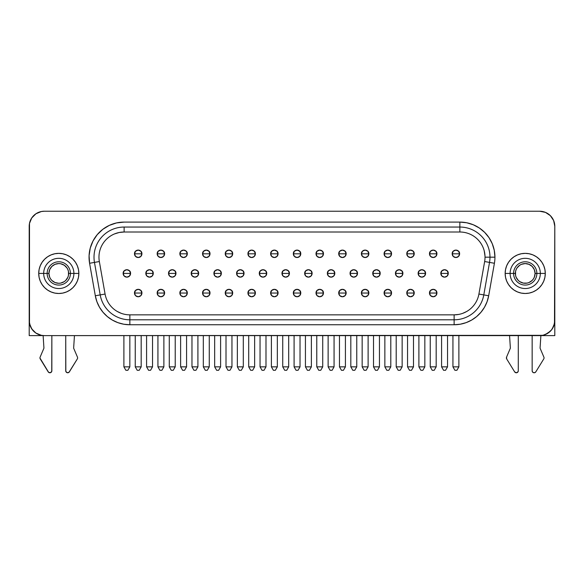 <?xml version="1.0" encoding="UTF-8"?>
<svg xmlns="http://www.w3.org/2000/svg" width="584" height="584" viewBox="0 0 584 584"><rect width="100%" height="100%" fill="white"/><g stroke="black" fill="none" stroke-linecap="round" stroke-linejoin="round"><path stroke-width="0.88" d="M42.099 262.289A20.068 20.068 0 0 0 38.726 273.429L47.143 273.429A11.643 11.643 0 0 0 58.787 285.072A11.643 11.643 0 0 0 70.43 273.429L68.649 273.429A9.862 9.862 0 0 1 58.787 283.284A9.862 9.862 0 0 1 48.932 273.429L47.143 273.429A11.643 11.643 0 0 1 58.787 261.785A11.643 11.643 0 0 1 70.43 273.429A11.643 11.643 0 0 0 58.787 261.785A11.643 11.643 0 0 0 47.143 273.429L43.676 273.429A15.111 15.111 0 0 1 58.787 258.318A15.111 15.111 0 0 1 73.898 273.429L70.43 273.429L73.898 273.429A15.111 15.111 0 0 1 58.787 288.54A15.111 15.111 0 0 1 43.676 273.429L38.726 273.429A20.068 20.068 0 0 1 58.787 253.361A20.068 20.068 0 0 1 78.855 273.429L73.898 273.429L78.855 273.429L78.468 277.342L77.329 281.108L75.475 284.576L72.978 287.613L69.934 290.109L66.466 291.964L62.707 293.11L58.787 293.489L54.874 293.11L51.107 291.964L47.64 290.109L44.603 287.613L42.106 284.576L40.252 281.108L39.106 277.342L38.726 273.429L39.106 269.509L40.252 265.749L42.106 262.274L44.603 259.238L47.64 256.741A20.068 20.068 0 0 0 42.114 262.267M506.678 265.749A20.068 20.068 0 0 0 505.153 273.429A20.068 20.068 0 0 1 525.22 253.361A20.068 20.068 0 0 1 545.288 273.429L536.864 273.429A11.643 11.643 0 0 0 525.22 261.785A11.643 11.643 0 0 0 513.577 273.429L515.358 273.429A9.862 9.862 0 0 1 525.22 263.567A9.862 9.862 0 0 1 535.083 273.429L536.864 273.429A11.643 11.643 0 0 1 525.22 285.072A11.643 11.643 0 0 1 513.577 273.429A11.643 11.643 0 0 0 525.22 285.072A11.643 11.643 0 0 0 536.864 273.429L540.331 273.429A15.111 15.111 0 0 1 525.22 288.54A15.111 15.111 0 0 1 510.109 273.429L513.577 273.429L510.109 273.429A15.111 15.111 0 0 1 525.22 258.318A15.111 15.111 0 0 1 540.331 273.429L545.288 273.429A20.068 20.068 0 0 1 525.22 293.489A20.068 20.068 0 0 1 505.153 273.429L510.109 273.429L505.153 273.429A20.068 20.068 0 0 0 506.678 281.108L505.54 277.342L505.153 273.429L505.54 269.509L506.678 265.749L508.533 262.274L511.029 259.238L514.073 256.741L517.541 254.887L521.308 253.748L525.22 253.361L529.133 253.748L532.9 254.887L536.367 256.741L539.412 259.238L541.908 262.274L543.762 265.749L544.901 269.509L545.288 273.429L544.901 277.342L543.762 281.108L541.908 284.576L539.412 287.613L536.367 290.109L532.9 291.964L529.133 293.11L525.22 293.489L521.308 293.11L517.541 291.964L514.073 290.109L511.029 287.613A20.068 20.068 0 0 0 543.748 281.123M78.855 273.4A20.068 20.068 0 0 0 47.654 256.734M543.77 281.087A20.068 20.068 0 0 0 545.288 273.443M43.924 347.933A0.993 0.993 0 0 1 43.844 348.385A0.993 0.993 0 0 0 43.924 347.933L43.121 335.574L43.924 347.933M77.614 357.904A1.978 1.978 0 0 1 77.322 358.941L69.394 371.826A1.978 1.978 0 0 1 65.729 370.782L65.729 335.618L65.831 371.417L67.167 372.694L68.978 372.307L77.322 358.941A1.978 1.978 0 0 0 77.46 357.123A1.978 1.978 0 0 1 77.614 357.904M544.047 357.904A1.978 1.978 0 0 1 543.755 358.941L535.827 371.826L543.755 358.941A1.978 1.978 0 0 0 543.886 357.123L540.163 348.385A0.993 0.993 0 0 1 540.083 347.933L540.886 335.566L540.083 347.933A0.993 0.993 0 0 0 540.163 348.385L543.886 357.123A1.978 1.978 0 0 1 544.047 357.904M506.554 357.123L510.277 348.385A0.993 0.993 0 0 0 510.358 347.933L509.562 335.618L510.358 347.933A0.993 0.993 0 0 1 510.277 348.385L506.554 357.123L506.686 358.941L514.614 371.826L516.205 372.767L517.884 371.979L518.285 370.782L518.285 335.618L518.285 370.782A1.978 1.978 0 0 1 514.614 371.826L506.686 358.941A1.978 1.978 0 0 1 506.554 357.123L506.401 358.05M138.204 293.044L141.919 293.044C142.146 288.255 134.254 288.255 134.488 293.044L138.204 293.044L134.488 293.044A3.716 3.716 0 0 1 138.204 289.328A3.716 3.716 0 0 1 141.919 293.044L140.832 295.672L138.204 296.76L135.576 295.672L134.488 293.044L135.576 290.416L138.204 289.328L140.832 290.416L141.919 293.044A3.716 3.716 0 0 1 138.204 296.76A3.716 3.716 0 0 1 134.488 293.044A3.716 3.716 0 0 0 138.204 296.76A3.716 3.716 0 0 0 141.919 293.044L138.204 293.044M160.892 293.044L164.608 293.044C164.841 288.255 156.95 288.255 157.176 293.044L160.892 293.044L157.176 293.044A3.716 3.716 0 0 1 160.892 289.328A3.716 3.716 0 0 1 164.608 293.044L163.52 295.672L160.892 296.76L158.264 295.672L157.176 293.044L158.264 290.416L160.892 289.328L163.52 290.416L164.608 293.044A3.716 3.716 0 0 1 160.892 296.76A3.716 3.716 0 0 1 157.176 293.044A3.716 3.716 0 0 0 160.892 296.76A3.716 3.716 0 0 0 164.608 293.044L160.892 293.044M183.588 293.044L187.303 293.044C187.53 288.255 179.638 288.255 179.872 293.044L183.588 293.044L179.872 293.044A3.716 3.716 0 0 1 183.588 289.328A3.716 3.716 0 0 1 187.303 293.044L186.216 295.672L183.588 296.76L180.96 295.672L179.872 293.044L180.96 290.416L183.588 289.328L186.216 290.416L187.303 293.044A3.716 3.716 0 0 1 183.588 296.76A3.716 3.716 0 0 1 179.872 293.044A3.716 3.716 0 0 0 183.588 296.76A3.716 3.716 0 0 0 187.303 293.044L183.588 293.044M206.276 293.044L209.999 293.044C210.225 288.255 202.334 288.255 202.56 293.044L206.276 293.044L202.56 293.044A3.716 3.716 0 0 1 206.276 289.328A3.716 3.716 0 0 1 209.999 293.044L208.904 295.672L206.276 296.76L203.655 295.672L202.56 293.044L203.655 290.416L206.276 289.328L208.904 290.416L209.999 293.044A3.716 3.716 0 0 1 206.276 296.76A3.716 3.716 0 0 1 202.56 293.044A3.716 3.716 0 0 0 206.276 296.76A3.716 3.716 0 0 0 209.999 293.044L206.276 293.044M228.972 293.044L232.688 293.044C232.921 288.255 225.023 288.255 225.256 293.044L228.972 293.044L225.256 293.044A3.716 3.716 0 0 1 228.972 289.328A3.716 3.716 0 0 1 232.688 293.044L231.6 295.672L228.972 296.76L226.344 295.672L225.256 293.044L226.344 290.416L228.972 289.328L231.6 290.416L232.688 293.044A3.716 3.716 0 0 1 228.972 296.76A3.716 3.716 0 0 1 225.256 293.044A3.716 3.716 0 0 0 228.972 296.76A3.716 3.716 0 0 0 232.688 293.044L228.972 293.044M251.667 293.044L255.383 293.044C255.609 288.255 247.718 288.255 247.944 293.044L251.667 293.044L247.944 293.044A3.716 3.716 0 0 1 251.667 289.328A3.716 3.716 0 0 1 255.383 293.044L254.288 295.672L251.667 296.76L249.039 295.672L247.944 293.044L249.039 290.416L251.667 289.328L254.288 290.416L255.383 293.044A3.716 3.716 0 0 1 251.667 296.76A3.716 3.716 0 0 1 247.944 293.044A3.716 3.716 0 0 0 251.667 296.76A3.716 3.716 0 0 0 255.383 293.044L251.667 293.044M274.356 293.044L278.072 293.044C278.305 288.255 270.414 288.255 270.64 293.044L274.356 293.044L270.64 293.044A3.716 3.716 0 0 1 274.356 289.328A3.716 3.716 0 0 1 278.072 293.044L276.984 295.672L274.356 296.76L271.728 295.672L270.64 293.044L271.728 290.416L274.356 289.328L276.984 290.416L278.072 293.044A3.716 3.716 0 0 1 274.356 296.76A3.716 3.716 0 0 1 270.64 293.044A3.716 3.716 0 0 0 274.356 296.76A3.716 3.716 0 0 0 278.072 293.044L274.356 293.044M433.204 293.044L436.92 293.044C437.146 288.255 429.255 288.255 429.488 293.044L433.204 293.044L429.488 293.044A3.716 3.716 0 0 1 433.204 289.328A3.716 3.716 0 0 1 436.92 293.044L435.832 295.672L433.204 296.76L430.576 295.672L429.488 293.044L430.576 290.416L433.204 289.328L435.832 290.416L436.92 293.044A3.716 3.716 0 0 1 433.204 296.76A3.716 3.716 0 0 1 429.488 293.044A3.716 3.716 0 0 0 433.204 296.76A3.716 3.716 0 0 0 436.92 293.044L433.204 293.044M410.508 293.044L414.224 293.044C414.457 288.255 406.566 288.255 406.793 293.044L410.508 293.044L406.793 293.044A3.716 3.716 0 0 1 410.508 289.328A3.716 3.716 0 0 1 414.224 293.044L413.136 295.672L410.508 296.76L407.88 295.672L406.793 293.044L407.88 290.416L410.508 289.328L413.136 290.416L414.224 293.044A3.716 3.716 0 0 1 410.508 296.76A3.716 3.716 0 0 1 406.793 293.044A3.716 3.716 0 0 0 410.508 296.76A3.716 3.716 0 0 0 414.224 293.044L410.508 293.044M387.82 293.044L391.536 293.044C391.762 288.255 383.87 288.255 384.104 293.044L387.82 293.044L384.104 293.044A3.716 3.716 0 0 1 387.82 289.328A3.716 3.716 0 0 1 391.536 293.044L390.448 295.672L387.82 296.76L385.192 295.672L384.104 293.044L385.192 290.416L387.82 289.328L390.448 290.416L391.536 293.044A3.716 3.716 0 0 1 387.82 296.76A3.716 3.716 0 0 1 384.104 293.044A3.716 3.716 0 0 0 387.82 296.76A3.716 3.716 0 0 0 391.536 293.044L387.82 293.044M365.124 293.044L368.84 293.044C369.073 288.255 361.182 288.255 361.408 293.044L365.124 293.044L361.408 293.044A3.716 3.716 0 0 1 365.124 289.328A3.716 3.716 0 0 1 368.84 293.044L367.752 295.672L365.124 296.76L362.496 295.672L361.408 293.044L362.496 290.416L365.124 289.328L367.752 290.416L368.84 293.044A3.716 3.716 0 0 1 365.124 296.76A3.716 3.716 0 0 1 361.408 293.044A3.716 3.716 0 0 0 365.124 296.76A3.716 3.716 0 0 0 368.84 293.044L365.124 293.044M342.436 293.044L346.151 293.044C346.378 288.255 338.486 288.255 338.72 293.044L342.436 293.044L338.72 293.044A3.716 3.716 0 0 1 342.436 289.328A3.716 3.716 0 0 1 346.151 293.044L345.064 295.672L342.436 296.76L339.808 295.672L338.72 293.044L339.808 290.416L342.436 289.328L345.064 290.416L346.151 293.044A3.716 3.716 0 0 1 342.436 296.76A3.716 3.716 0 0 1 338.72 293.044A3.716 3.716 0 0 0 342.436 296.76A3.716 3.716 0 0 0 346.151 293.044L342.436 293.044M319.74 293.044L323.456 293.044C323.689 288.255 315.798 288.255 316.024 293.044L319.74 293.044L316.024 293.044A3.716 3.716 0 0 1 319.74 289.328A3.716 3.716 0 0 1 323.456 293.044L322.368 295.672L319.74 296.76L317.112 295.672L316.024 293.044L317.112 290.416L319.74 289.328L322.368 290.416L323.456 293.044A3.716 3.716 0 0 1 319.74 296.76A3.716 3.716 0 0 1 316.024 293.044A3.716 3.716 0 0 0 319.74 296.76A3.716 3.716 0 0 0 323.456 293.044L319.74 293.044M126.859 273.429L130.575 273.429C130.801 268.633 122.91 268.633 123.144 273.429L126.859 273.429L123.144 273.429A3.716 3.716 0 0 1 126.859 269.713A3.716 3.716 0 0 1 130.575 273.429L129.487 276.057L126.859 277.144L124.231 276.057L123.144 273.429L124.231 270.801L126.859 269.713L129.487 270.801L130.575 273.429A3.716 3.716 0 0 1 126.859 277.144A3.716 3.716 0 0 1 123.144 273.429A3.716 3.716 0 0 0 126.859 277.144A3.716 3.716 0 0 0 130.575 273.429L126.859 273.429M149.548 273.429L153.263 273.429C153.497 268.633 145.606 268.633 145.832 273.429L149.548 273.429L145.832 273.429A3.716 3.716 0 0 1 149.548 269.713A3.716 3.716 0 0 1 153.263 273.429L152.176 276.057L149.548 277.144L146.92 276.057L145.832 273.429L146.92 270.801L149.548 269.713L152.176 270.801L153.263 273.429A3.716 3.716 0 0 1 149.548 277.144A3.716 3.716 0 0 1 145.832 273.429A3.716 3.716 0 0 0 149.548 277.144A3.716 3.716 0 0 0 153.263 273.429L149.548 273.429M172.243 273.429L175.959 273.429C176.185 268.633 168.294 268.633 168.528 273.429L172.243 273.429L168.528 273.429A3.716 3.716 0 0 1 172.243 269.713A3.716 3.716 0 0 1 175.959 273.429L174.871 276.057L172.243 277.144L169.615 276.057L168.528 273.429L169.615 270.801L172.243 269.713L174.871 270.801L175.959 273.429A3.716 3.716 0 0 1 172.243 277.144A3.716 3.716 0 0 1 168.528 273.429A3.716 3.716 0 0 0 172.243 277.144A3.716 3.716 0 0 0 175.959 273.429L172.243 273.429M194.932 273.429L198.648 273.429C198.881 268.633 190.99 268.633 191.216 273.429L194.932 273.429L191.216 273.429A3.716 3.716 0 0 1 194.932 269.713A3.716 3.716 0 0 1 198.648 273.429L197.56 276.057L194.932 277.144L192.304 276.057L191.216 273.429L192.304 270.801L194.932 269.713L197.56 270.801L198.648 273.429A3.716 3.716 0 0 1 194.932 277.144A3.716 3.716 0 0 1 191.216 273.429A3.716 3.716 0 0 0 194.932 277.144A3.716 3.716 0 0 0 198.648 273.429L194.932 273.429M217.628 273.429L221.343 273.429C221.57 268.633 213.678 268.633 213.912 273.429L217.628 273.429L213.912 273.429A3.716 3.716 0 0 1 217.628 269.713A3.716 3.716 0 0 1 221.343 273.429L220.256 276.057L217.628 277.144L215 276.057L213.912 273.429L215 270.801L217.628 269.713L220.256 270.801L221.343 273.429A3.716 3.716 0 0 1 217.628 277.144A3.716 3.716 0 0 1 213.912 273.429A3.716 3.716 0 0 0 217.628 277.144A3.716 3.716 0 0 0 221.343 273.429L217.628 273.429M240.316 273.429L244.032 273.429C244.265 268.633 236.374 268.633 236.6 273.429L240.316 273.429L236.6 273.429A3.716 3.716 0 0 1 240.316 269.713A3.716 3.716 0 0 1 244.032 273.429L242.944 276.057L240.316 277.144L237.688 276.057L236.6 273.429L237.688 270.801L240.316 269.713L242.944 270.801L244.032 273.429A3.716 3.716 0 0 1 240.316 277.144A3.716 3.716 0 0 1 236.6 273.429A3.716 3.716 0 0 0 240.316 277.144A3.716 3.716 0 0 0 244.032 273.429L240.316 273.429M263.012 273.429L266.727 273.429C266.954 268.633 259.062 268.633 259.296 273.429L263.012 273.429L259.296 273.429A3.716 3.716 0 0 1 263.012 269.713A3.716 3.716 0 0 1 266.727 273.429L265.64 276.057L263.012 277.144L260.384 276.057L259.296 273.429L260.384 270.801L263.012 269.713L265.64 270.801L266.727 273.429A3.716 3.716 0 0 1 263.012 277.144A3.716 3.716 0 0 1 259.296 273.429A3.716 3.716 0 0 0 263.012 277.144A3.716 3.716 0 0 0 266.727 273.429L263.012 273.429M444.548 273.429L448.264 273.429C448.497 268.633 440.606 268.633 440.832 273.429L444.548 273.429L440.832 273.429A3.716 3.716 0 0 1 444.548 269.713A3.716 3.716 0 0 1 448.264 273.429L447.176 276.057L444.548 277.144L441.92 276.057L440.832 273.429L441.92 270.801L444.548 269.713L447.176 270.801L448.264 273.429A3.716 3.716 0 0 1 444.548 277.144A3.716 3.716 0 0 1 440.832 273.429A3.716 3.716 0 0 0 444.548 277.144A3.716 3.716 0 0 0 448.264 273.429L444.548 273.429M421.86 273.429L425.575 273.429C425.802 268.633 417.91 268.633 418.144 273.429L421.86 273.429L418.144 273.429A3.716 3.716 0 0 1 421.86 269.713A3.716 3.716 0 0 1 425.575 273.429L424.488 276.057L421.86 277.144L419.232 276.057L418.144 273.429L419.232 270.801L421.86 269.713L424.488 270.801L425.575 273.429A3.716 3.716 0 0 1 421.86 277.144A3.716 3.716 0 0 1 418.144 273.429A3.716 3.716 0 0 0 421.86 277.144A3.716 3.716 0 0 0 425.575 273.429L421.86 273.429M399.164 273.429L402.88 273.429C403.113 268.633 395.215 268.633 395.448 273.429L399.164 273.429L395.448 273.429A3.716 3.716 0 0 1 399.164 269.713A3.716 3.716 0 0 1 402.88 273.429L401.792 276.057L399.164 277.144L396.536 276.057L395.448 273.429L396.536 270.801L399.164 269.713L401.792 270.801L402.88 273.429A3.716 3.716 0 0 1 399.164 277.144A3.716 3.716 0 0 1 395.448 273.429A3.716 3.716 0 0 0 399.164 277.144A3.716 3.716 0 0 0 402.88 273.429L399.164 273.429M376.476 273.429L380.191 273.429C380.418 268.633 372.526 268.633 372.753 273.429L376.476 273.429L372.753 273.429A3.716 3.716 0 0 1 376.476 269.713A3.716 3.716 0 0 1 380.191 273.429L379.096 276.057L376.476 277.144L373.848 276.057L372.753 273.429L373.848 270.801L376.476 269.713L379.096 270.801L380.191 273.429A3.716 3.716 0 0 1 376.476 277.144A3.716 3.716 0 0 1 372.753 273.429A3.716 3.716 0 0 0 376.476 277.144A3.716 3.716 0 0 0 380.191 273.429L376.476 273.429M353.78 273.429L357.496 273.429C357.729 268.633 349.831 268.633 350.064 273.429L353.78 273.429L350.064 273.429A3.716 3.716 0 0 1 353.78 269.713A3.716 3.716 0 0 1 357.496 273.429L356.408 276.057L353.78 277.144L351.152 276.057L350.064 273.429L351.152 270.801L353.78 269.713L356.408 270.801L357.496 273.429A3.716 3.716 0 0 1 353.78 277.144A3.716 3.716 0 0 1 350.064 273.429A3.716 3.716 0 0 0 353.78 277.144A3.716 3.716 0 0 0 357.496 273.429L353.78 273.429M331.084 273.429L334.8 273.429C335.034 268.633 327.142 268.633 327.368 273.429L331.084 273.429L327.368 273.429A3.716 3.716 0 0 1 331.084 269.713A3.716 3.716 0 0 1 334.8 273.429L333.712 276.057L331.084 277.144L328.456 276.057L327.368 273.429L328.456 270.801L331.084 269.713L333.712 270.801L334.8 273.429A3.716 3.716 0 0 1 331.084 277.144A3.716 3.716 0 0 1 327.368 273.429A3.716 3.716 0 0 0 331.084 277.144A3.716 3.716 0 0 0 334.8 273.429L331.084 273.429M308.396 273.429L312.111 273.429C312.338 268.633 304.447 268.633 304.68 273.429L308.396 273.429L304.68 273.429A3.716 3.716 0 0 1 308.396 269.713A3.716 3.716 0 0 1 312.111 273.429L311.024 276.057L308.396 277.144L305.768 276.057L304.68 273.429L305.768 270.801L308.396 269.713L311.024 270.801L312.111 273.429A3.716 3.716 0 0 1 308.396 277.144A3.716 3.716 0 0 1 304.68 273.429A3.716 3.716 0 0 0 308.396 277.144A3.716 3.716 0 0 0 312.111 273.429L308.396 273.429M138.204 253.806L141.919 253.806C142.146 249.01 134.254 249.01 134.488 253.806L138.204 253.806L134.488 253.806A3.716 3.716 0 0 1 138.204 250.091A3.716 3.716 0 0 1 141.919 253.806L140.832 256.434L138.204 257.522L135.576 256.434L134.488 253.806L135.576 251.178L138.204 250.091L140.832 251.178L141.919 253.806A3.716 3.716 0 0 1 138.204 257.522A3.716 3.716 0 0 1 134.488 253.806A3.716 3.716 0 0 0 138.204 257.522A3.716 3.716 0 0 0 141.919 253.806L138.204 253.806M160.892 253.806L164.608 253.806C164.841 249.01 156.95 249.01 157.176 253.806L160.892 253.806L157.176 253.806A3.716 3.716 0 0 1 160.892 250.091A3.716 3.716 0 0 1 164.608 253.806L163.52 256.434L160.892 257.522L158.264 256.434L157.176 253.806L158.264 251.178L160.892 250.091L163.52 251.178L164.608 253.806A3.716 3.716 0 0 1 160.892 257.522A3.716 3.716 0 0 1 157.176 253.806A3.716 3.716 0 0 0 160.892 257.522A3.716 3.716 0 0 0 164.608 253.806L160.892 253.806M183.588 253.806L187.303 253.806C187.53 249.01 179.638 249.01 179.872 253.806L183.588 253.806L179.872 253.806A3.716 3.716 0 0 1 183.588 250.091A3.716 3.716 0 0 1 187.303 253.806L186.216 256.434L183.588 257.522L180.96 256.434L179.872 253.806L180.96 251.178L183.588 250.091L186.216 251.178L187.303 253.806A3.716 3.716 0 0 1 183.588 257.522A3.716 3.716 0 0 1 179.872 253.806A3.716 3.716 0 0 0 183.588 257.522A3.716 3.716 0 0 0 187.303 253.806L183.588 253.806M206.276 253.806L209.999 253.806C210.225 249.01 202.334 249.01 202.56 253.806L206.276 253.806L202.56 253.806A3.716 3.716 0 0 1 206.276 250.091A3.716 3.716 0 0 1 209.999 253.806L208.904 256.434L206.276 257.522L203.655 256.434L202.56 253.806L203.655 251.178L206.276 250.091L208.904 251.178L209.999 253.806A3.716 3.716 0 0 1 206.276 257.522A3.716 3.716 0 0 1 202.56 253.806A3.716 3.716 0 0 0 206.276 257.522A3.716 3.716 0 0 0 209.999 253.806L206.276 253.806M228.972 253.806L232.688 253.806C232.921 249.01 225.023 249.01 225.256 253.806L228.972 253.806L225.256 253.806A3.716 3.716 0 0 1 228.972 250.091A3.716 3.716 0 0 1 232.688 253.806L231.6 256.434L228.972 257.522L226.344 256.434L225.256 253.806L226.344 251.178L228.972 250.091L231.6 251.178L232.688 253.806A3.716 3.716 0 0 1 228.972 257.522A3.716 3.716 0 0 1 225.256 253.806A3.716 3.716 0 0 0 228.972 257.522A3.716 3.716 0 0 0 232.688 253.806L228.972 253.806M251.667 253.806L255.383 253.806C255.609 249.01 247.718 249.01 247.944 253.806L251.667 253.806L247.944 253.806A3.716 3.716 0 0 1 251.667 250.091A3.716 3.716 0 0 1 255.383 253.806L254.288 256.434L251.667 257.522L249.039 256.434L247.944 253.806L249.039 251.178L251.667 250.091L254.288 251.178L255.383 253.806A3.716 3.716 0 0 1 251.667 257.522A3.716 3.716 0 0 1 247.944 253.806A3.716 3.716 0 0 0 251.667 257.522A3.716 3.716 0 0 0 255.383 253.806L251.667 253.806M274.356 253.806L278.072 253.806C278.305 249.01 270.414 249.01 270.64 253.806L274.356 253.806L270.64 253.806A3.716 3.716 0 0 1 274.356 250.091A3.716 3.716 0 0 1 278.072 253.806L276.984 256.434L274.356 257.522L271.728 256.434L270.64 253.806L271.728 251.178L274.356 250.091L276.984 251.178L278.072 253.806A3.716 3.716 0 0 1 274.356 257.522A3.716 3.716 0 0 1 270.64 253.806A3.716 3.716 0 0 0 274.356 257.522A3.716 3.716 0 0 0 278.072 253.806L274.356 253.806M455.892 253.806L459.608 253.806C459.842 249.01 451.95 249.01 452.177 253.806L455.892 253.806L452.177 253.806A3.716 3.716 0 0 1 455.892 250.091A3.716 3.716 0 0 1 459.608 253.806L458.52 256.434L455.892 257.522L453.264 256.434L452.177 253.806L453.264 251.178L455.892 250.091L458.52 251.178L459.608 253.806A3.716 3.716 0 0 1 455.892 257.522A3.716 3.716 0 0 1 452.177 253.806A3.716 3.716 0 0 0 455.892 257.522A3.716 3.716 0 0 0 459.608 253.806L455.892 253.806M433.204 253.806L436.92 253.806C437.146 249.01 429.255 249.01 429.488 253.806L433.204 253.806L429.488 253.806A3.716 3.716 0 0 1 433.204 250.091A3.716 3.716 0 0 1 436.92 253.806L435.832 256.434L433.204 257.522L430.576 256.434L429.488 253.806L430.576 251.178L433.204 250.091L435.832 251.178L436.92 253.806A3.716 3.716 0 0 1 433.204 257.522A3.716 3.716 0 0 1 429.488 253.806A3.716 3.716 0 0 0 433.204 257.522A3.716 3.716 0 0 0 436.92 253.806L433.204 253.806M410.508 253.806L414.224 253.806C414.457 249.01 406.566 249.01 406.793 253.806L410.508 253.806L406.793 253.806A3.716 3.716 0 0 1 410.508 250.091A3.716 3.716 0 0 1 414.224 253.806L413.136 256.434L410.508 257.522L407.88 256.434L406.793 253.806L407.88 251.178L410.508 250.091L413.136 251.178L414.224 253.806A3.716 3.716 0 0 1 410.508 257.522A3.716 3.716 0 0 1 406.793 253.806A3.716 3.716 0 0 0 410.508 257.522A3.716 3.716 0 0 0 414.224 253.806L410.508 253.806M387.82 253.806L391.536 253.806C391.762 249.01 383.87 249.01 384.104 253.806L387.82 253.806L384.104 253.806A3.716 3.716 0 0 1 387.82 250.091A3.716 3.716 0 0 1 391.536 253.806L390.448 256.434L387.82 257.522L385.192 256.434L384.104 253.806L385.192 251.178L387.82 250.091L390.448 251.178L391.536 253.806A3.716 3.716 0 0 1 387.82 257.522A3.716 3.716 0 0 1 384.104 253.806A3.716 3.716 0 0 0 387.82 257.522A3.716 3.716 0 0 0 391.536 253.806L387.82 253.806M365.124 253.806L368.84 253.806C369.073 249.01 361.182 249.01 361.408 253.806L365.124 253.806L361.408 253.806A3.716 3.716 0 0 1 365.124 250.091A3.716 3.716 0 0 1 368.84 253.806L367.752 256.434L365.124 257.522L362.496 256.434L361.408 253.806L362.496 251.178L365.124 250.091L367.752 251.178L368.84 253.806A3.716 3.716 0 0 1 365.124 257.522A3.716 3.716 0 0 1 361.408 253.806A3.716 3.716 0 0 0 365.124 257.522A3.716 3.716 0 0 0 368.84 253.806L365.124 253.806M342.436 253.806L346.151 253.806C346.378 249.01 338.486 249.01 338.72 253.806L342.436 253.806L338.72 253.806A3.716 3.716 0 0 1 342.436 250.091A3.716 3.716 0 0 1 346.151 253.806L345.064 256.434L342.436 257.522L339.808 256.434L338.72 253.806L339.808 251.178L342.436 250.091L345.064 251.178L346.151 253.806A3.716 3.716 0 0 1 342.436 257.522A3.716 3.716 0 0 1 338.72 253.806A3.716 3.716 0 0 0 342.436 257.522A3.716 3.716 0 0 0 346.151 253.806L342.436 253.806M319.74 253.806L323.456 253.806C323.689 249.01 315.798 249.01 316.024 253.806L319.74 253.806L316.024 253.806A3.716 3.716 0 0 1 319.74 250.091A3.716 3.716 0 0 1 323.456 253.806L322.368 256.434L319.74 257.522L317.112 256.434L316.024 253.806L317.112 251.178L319.74 250.091L322.368 251.178L323.456 253.806A3.716 3.716 0 0 1 319.74 257.522A3.716 3.716 0 0 1 316.024 253.806A3.716 3.716 0 0 0 319.74 257.522A3.716 3.716 0 0 0 323.456 253.806L319.74 253.806M297.052 293.044L300.767 293.044C300.994 288.255 293.102 288.255 293.336 293.044L297.052 293.044L293.336 293.044A3.716 3.716 0 0 1 297.052 289.328A3.716 3.716 0 0 1 300.767 293.044L299.68 295.672L297.052 296.76L294.424 295.672L293.336 293.044L294.424 290.416L297.052 289.328L299.68 290.416L300.767 293.044A3.716 3.716 0 0 1 297.052 296.76A3.716 3.716 0 0 1 293.336 293.044A3.716 3.716 0 0 0 297.052 296.76A3.716 3.716 0 0 0 300.767 293.044L297.052 293.044M297.052 253.806L300.767 253.806C300.994 249.01 293.102 249.01 293.336 253.806L297.052 253.806L293.336 253.806A3.716 3.716 0 0 1 297.052 250.091A3.716 3.716 0 0 1 300.767 253.806L299.68 256.434L297.052 257.522L294.424 256.434L293.336 253.806L294.424 251.178L297.052 250.091L299.68 251.178L300.767 253.806A3.716 3.716 0 0 1 297.052 257.522A3.716 3.716 0 0 1 293.336 253.806A3.716 3.716 0 0 0 297.052 257.522A3.716 3.716 0 0 0 300.767 253.806L297.052 253.806M285.7 273.429L289.416 273.429C289.649 268.633 281.758 268.633 281.984 273.429L285.7 273.429L281.984 273.429A3.716 3.716 0 0 1 285.7 269.713A3.716 3.716 0 0 1 289.416 273.429L288.328 276.057L285.7 277.144L283.072 276.057L281.984 273.429L283.072 270.801L285.7 269.713L288.328 270.801L289.416 273.429A3.716 3.716 0 0 1 285.7 277.144A3.716 3.716 0 0 1 281.984 273.429A3.716 3.716 0 0 0 285.7 277.144A3.716 3.716 0 0 0 289.416 273.429L285.7 273.429M484.647 261.544L478.916 294.051A25.17 25.17 0 0 1 454.126 314.849L454.126 319.798L454.126 314.849L129.86 314.849A25.17 25.17 0 0 1 105.076 294.051L99.346 261.544A25.17 25.17 0 0 1 124.129 232.009L459.856 232.009A25.17 25.17 0 0 1 485.027 257.172L489.983 257.172A30.127 30.127 0 0 0 459.856 227.052L459.856 232.009L459.856 227.052A30.127 30.127 0 0 1 489.983 257.172L494.94 257.172A35.076 35.076 0 0 1 494.407 263.267L488.677 295.767A35.076 35.076 0 0 1 454.126 324.755L454.126 319.798L129.86 319.798A30.127 30.127 0 0 1 100.192 294.905L94.462 262.406A30.127 30.127 0 0 1 94.009 257.172A30.127 30.127 0 0 0 94.462 262.406L99.346 261.544A25.17 25.17 0 0 1 124.129 232.009L459.856 232.009A25.17 25.17 0 0 1 484.647 261.544L478.916 294.051A25.17 25.17 0 0 1 454.126 314.849L129.86 314.849L129.86 319.798L129.86 314.849A25.17 25.17 0 0 1 105.076 294.051L99.346 261.544L89.586 263.267A35.076 35.076 0 0 1 124.129 222.095L459.856 222.095L459.856 227.052L459.856 222.095L466.704 222.767L473.281 224.767L479.347 228.008L484.662 232.374L489.027 237.688L492.268 243.754L494.261 250.332L494.94 257.172A35.076 35.076 0 0 1 494.407 263.267L489.523 262.406L483.793 294.905L478.916 294.051L483.793 294.905A30.127 30.127 0 0 1 454.126 319.798L454.126 324.755L129.86 324.755A35.076 35.076 0 0 1 95.316 295.767L89.586 263.267L94.462 262.406L100.192 294.905A30.127 30.127 0 0 0 129.86 319.798L129.86 324.755L129.86 319.798L454.126 319.798A30.127 30.127 0 0 0 483.793 294.905L488.677 295.767L483.793 294.905L489.523 262.406A30.127 30.127 0 0 0 489.983 257.172L485.027 257.172A25.17 25.17 0 0 1 484.647 261.544L494.407 263.267L488.677 295.767L487.092 301.673L484.508 307.221L480.997 312.228L476.675 316.55L471.668 320.054L466.127 322.638L460.221 324.222L454.126 324.755L129.86 324.755L123.772 324.222L117.866 322.638L112.325 320.054L107.317 316.55L102.988 312.228L99.484 307.221L96.9 301.673L95.316 295.767L89.586 263.267L89.089 255.646L90.25 248.098L93.017 240.98L97.258 234.629L102.777 229.344L109.303 225.38L116.537 222.927L124.129 222.095L459.856 222.095A35.076 35.076 0 0 1 494.94 257.172L489.983 257.172A30.127 30.127 0 0 1 489.523 262.406L484.647 261.53M554.501 323.463A15.104 15.104 0 0 0 554.793 320.514L553.982 325.383L551.654 329.726L548.048 333.092L543.551 335.114L543.551 335.61L554.8 335.61L554.8 226.344L553.647 220.562L550.369 215.664A15.104 15.104 0 0 1 554.8 226.344L553.639 220.555L550.369 215.657L545.471 212.386L539.689 211.233L44.304 211.233L41.354 211.525L35.909 213.781L31.748 217.949L29.492 223.387L29.492 323.463L31.748 328.909L35.909 333.07L41.354 335.326L44.304 335.618L542.631 335.326L545.471 334.464L550.369 331.194L552.245 328.909L554.501 323.463L554.793 226.337L554.8 335.61L540.886 335.61M511.029 287.613L508.533 284.576L506.678 281.108M47.64 256.741L51.107 254.887L54.874 253.748L58.787 253.361L62.707 253.748L66.466 254.887L69.934 256.741L72.978 259.238L75.475 262.274L77.329 265.749L78.468 269.509L78.855 273.429A20.068 20.068 0 0 1 58.787 293.489A20.068 20.068 0 0 1 38.726 273.429A20.068 20.068 0 0 0 39.106 277.327M124.129 232.009L124.129 227.052A30.127 30.127 0 0 0 94.009 257.172A30.127 30.127 0 0 1 124.129 227.052L459.856 227.052L124.129 227.052L124.129 232.009L119.224 232.49L114.5 233.921M117.275 311.476L121.253 313.331M454.126 314.849L458.498 314.462M462.74 313.331L466.711 311.476M485.005 256.077L484.173 250.66M38.522 334.464A15.104 15.104 0 0 0 40.457 335.121L36.069 333.172L32.507 329.953L30.142 325.77L29.207 321.061L29.207 335.61L40.457 335.61L40.457 335.121L40.457 335.61L29.207 335.61L29.207 321.061A15.104 15.104 0 0 0 29.492 323.463M43.544 335.61L41.851 335.61M542.156 335.61L540.463 335.61M43.128 335.61L40.457 335.61M545.471 334.464A15.104 15.104 0 0 1 543.551 335.114L543.551 335.61M42.822 211.306L41.362 211.525A15.104 15.104 0 0 0 41.347 211.525M33.624 215.657L31.748 217.949A15.104 15.104 0 0 1 35.931 213.766M548.062 213.766A15.104 15.104 0 0 1 550.369 215.664L545.471 212.386L539.689 211.233A15.104 15.104 0 0 1 554.793 226.337A15.104 15.104 0 0 0 554.501 223.387M554.793 226.337L554.793 320.514A15.104 15.104 0 0 1 539.689 335.618L44.304 335.618A15.104 15.104 0 0 1 29.2 320.514L29.2 226.337A15.104 15.104 0 0 1 44.304 211.233L539.689 211.233A15.104 15.104 0 0 0 539.689 211.233L44.304 211.233M548.062 333.084A15.104 15.104 0 0 0 552.245 328.909M29.492 223.387A15.104 15.104 0 0 0 29.2 226.337L29.2 320.514A15.104 15.104 0 0 0 29.207 321.061M44.296 335.618A15.104 15.104 0 0 0 44.304 335.618L539.689 335.618M31.748 328.909A15.104 15.104 0 0 0 35.931 333.084M95.316 295.767L100.192 294.905L95.316 295.767M105.076 294.051L100.192 294.905L105.076 294.051M298.052 370.293L296.066 370.293L294.088 366.854L300.03 366.854L300.03 335.618L300.03 366.854L298.052 370.293L296.066 370.293L294.088 366.854L300.03 366.854L298.052 370.293M294.088 335.618L294.088 366.854L294.088 335.618M286.7 370.293L284.722 370.293L282.736 366.854L288.686 366.854L288.686 335.618L288.686 366.854L286.7 370.293L284.722 370.293L282.736 366.854L288.686 366.854L286.7 370.293M282.736 335.618L282.736 366.854L282.736 335.618M320.74 370.293L318.762 370.293L316.776 366.854L322.726 366.854L322.726 335.618L322.726 366.854L320.74 370.293L318.762 370.293L316.776 366.854L322.726 366.854L320.74 370.293M316.776 335.618L316.776 366.854L316.776 335.618M343.436 370.293L341.45 370.293L339.472 366.854L345.414 366.854L345.414 335.618L345.414 366.854L343.436 370.293L341.45 370.293L339.472 366.854L345.414 366.854L343.436 370.293M339.472 335.618L339.472 366.854L339.472 335.618M366.124 370.293L364.146 370.293L362.16 366.854L368.11 366.854L368.11 335.618L368.11 366.854L366.124 370.293L364.146 370.293L362.16 366.854L368.11 366.854L366.124 370.293M362.16 335.618L362.16 366.854L362.16 335.618M388.82 370.293L386.834 370.293L384.856 366.854L390.798 366.854L390.798 335.618L390.798 366.854L388.82 370.293L386.834 370.293L384.856 366.854L390.798 366.854L388.82 370.293M384.856 335.618L384.856 366.854L384.856 335.618M411.508 370.293L409.53 370.293L407.544 366.854L413.494 366.854L413.494 335.618L413.494 366.854L411.508 370.293L409.53 370.293L407.544 366.854L413.494 366.854L411.508 370.293M407.544 335.618L407.544 366.854L407.544 335.618M434.204 370.293L432.218 370.293L430.24 366.854L436.182 366.854L436.182 335.618L436.182 366.854L434.204 370.293L432.218 370.293L430.24 366.854L436.182 366.854L434.204 370.293M430.24 335.618L430.24 366.854L430.24 335.618M275.356 370.293L273.378 370.293L271.392 366.854L277.342 366.854L277.342 335.618L277.342 366.854L275.356 370.293L273.378 370.293L271.392 366.854L277.342 366.854L275.356 370.293M271.392 335.618L271.392 366.854L271.392 335.618M252.668 370.293L250.682 370.293L248.704 366.854L254.646 366.854L254.646 335.618L254.646 366.854L252.668 370.293L250.682 370.293L248.704 366.854L254.646 366.854L252.668 370.293M248.704 335.618L248.704 366.854L248.704 335.618M229.972 370.293L227.994 370.293L226.008 366.854L231.957 366.854L231.957 335.618L231.957 366.854L229.972 370.293L227.994 370.293L226.008 366.854L231.957 366.854L229.972 370.293M226.008 335.618L226.008 366.854L226.008 335.618M207.283 370.293L205.298 370.293L203.32 366.854L209.262 366.854L209.262 335.618L209.262 366.854L207.283 370.293L205.298 370.293L203.32 366.854L209.262 366.854L207.283 370.293M203.32 335.618L203.32 366.854L203.32 335.618M184.588 370.293L182.609 370.293L180.624 366.854L186.573 366.854L186.573 335.618L186.573 366.854L184.588 370.293L182.609 370.293L180.624 366.854L186.573 366.854L184.588 370.293M180.624 335.618L180.624 366.854L180.624 335.618M161.892 370.293L159.914 370.293L157.935 366.854L163.878 366.854L163.878 335.618L163.878 366.854L161.892 370.293L159.914 370.293L157.935 366.854L163.878 366.854L161.892 370.293M157.935 335.618L157.935 366.854L157.935 335.618M139.204 370.293L137.218 370.293L135.24 366.854L141.182 366.854L141.182 335.618L141.182 366.854L139.204 370.293L137.218 370.293L135.24 366.854L141.182 366.854L139.204 370.293M135.24 335.618L135.24 366.854L135.24 335.618M309.396 370.293L307.41 370.293L305.432 366.854L311.374 366.854L311.374 335.618L311.374 366.854L309.396 370.293L307.41 370.293L305.432 366.854L311.374 366.854L309.396 370.293M305.432 335.618L305.432 366.854L305.432 335.618M332.092 370.293L330.106 370.293L328.128 366.854L334.07 366.854L334.07 335.618L334.07 366.854L332.092 370.293L330.106 370.293L328.128 366.854L334.07 366.854L332.092 370.293M328.128 335.618L328.128 366.854L328.128 335.618M354.78 370.293L352.802 370.293L350.816 366.854L356.766 366.854L356.766 335.618L356.766 366.854L354.78 370.293L352.802 370.293L350.816 366.854L356.766 366.854L354.78 370.293M350.816 335.618L350.816 366.854L350.816 335.618M377.476 370.293L375.49 370.293L373.512 366.854L379.454 366.854L379.454 335.618L379.454 366.854L377.476 370.293L375.49 370.293L373.512 366.854L379.454 366.854L377.476 370.293M373.512 335.618L373.512 366.854L373.512 335.618M400.164 370.293L398.186 370.293L396.2 366.854L402.15 366.854L402.15 335.618L402.15 366.854L400.164 370.293L398.186 370.293L396.2 366.854L402.15 366.854L400.164 370.293M396.2 335.618L396.2 366.854L396.2 335.618M422.86 370.293L420.874 370.293L418.896 366.854L424.838 366.854L424.838 335.618L424.838 366.854L422.86 370.293L420.874 370.293L418.896 366.854L424.838 366.854L422.86 370.293M418.896 335.618L418.896 366.854L418.896 335.618M445.548 370.293L443.57 370.293L441.584 366.854L447.534 366.854L447.534 335.618L447.534 366.854L445.548 370.293L443.57 370.293L441.584 366.854L447.534 366.854L445.548 370.293M441.584 335.618L441.584 366.854L441.584 335.618M264.012 370.293L262.026 370.293L260.048 366.854L265.99 366.854L265.99 335.618L265.99 366.854L264.012 370.293L262.026 370.293L260.048 366.854L265.99 366.854L264.012 370.293M260.048 335.618L260.048 366.854L260.048 335.618M241.316 370.293L239.338 370.293L237.352 366.854L243.302 366.854L243.302 335.618L243.302 366.854L241.316 370.293L239.338 370.293L237.352 366.854L243.302 366.854L241.316 370.293M237.352 335.618L237.352 366.854L237.352 335.618M218.628 370.293L216.642 370.293L214.664 366.854L220.606 366.854L220.606 335.618L220.606 366.854L218.628 370.293L216.642 370.293L214.664 366.854L220.606 366.854L218.628 370.293M214.664 335.618L214.664 366.854L214.664 335.618M195.932 370.293L193.954 370.293L191.968 366.854L197.918 366.854L197.918 335.618L197.918 366.854L195.932 370.293L193.954 370.293L191.968 366.854L197.918 366.854L195.932 370.293M191.968 335.618L191.968 366.854L191.968 335.618M173.244 370.293L171.258 370.293L169.28 366.854L175.222 366.854L175.222 335.618L175.222 366.854L173.244 370.293L171.258 370.293L169.28 366.854L175.222 366.854L173.244 370.293M169.28 335.618L169.28 366.854L169.28 335.618M150.548 370.293L148.57 370.293L146.584 366.854L152.533 366.854L152.533 335.618L152.533 366.854L150.548 370.293L148.57 370.293L146.584 366.854L152.533 366.854L150.548 370.293M146.584 335.618L146.584 366.854L146.584 335.618M127.859 370.293L125.874 370.293L123.896 366.854L129.838 366.854L129.838 335.618L129.838 366.854L127.859 370.293L125.874 370.293L123.896 366.854L129.838 366.854L127.859 370.293M123.896 335.618L123.896 366.854L123.896 335.618M456.892 370.293L454.914 370.293L452.936 366.854L458.878 366.854L458.878 335.618L458.878 366.854L456.892 370.293L454.914 370.293L452.936 366.854L458.878 366.854L456.892 370.293M452.936 335.618L452.936 366.854L452.936 335.618M532.155 335.618L532.155 370.782L532.155 335.618M518.285 370.782L518.285 335.618M535.827 371.826A1.978 1.978 0 0 1 532.155 370.782L532.557 371.979L533.601 372.694L534.856 372.628L535.827 371.826M39.968 358.05L48.603 372.307L50.414 372.694L51.75 371.417L51.852 335.618L51.852 370.782A1.978 1.978 0 0 1 48.18 371.826L40.252 358.941A1.978 1.978 0 0 1 40.121 357.123L43.844 348.385L40.121 357.123M74.453 335.618L73.657 347.933L74.453 335.618M73.73 348.385A0.993 0.993 0 0 1 73.657 347.933A0.993 0.993 0 0 0 73.73 348.385L77.46 357.123L73.73 348.385A0.993 0.993 0 0 1 73.657 347.933M65.729 335.618L65.729 370.782M545.288 273.407A20.068 20.068 0 0 0 543.77 265.764M543.748 265.727A20.068 20.068 0 0 0 511.029 259.238M540.331 273.429A15.111 15.111 0 0 1 525.22 288.54A15.111 15.111 0 0 1 510.109 273.429A15.111 15.111 0 0 1 525.22 258.318A15.111 15.111 0 0 1 540.331 273.429M513.577 273.429A11.643 11.643 0 0 1 525.22 261.785A11.643 11.643 0 0 1 536.864 273.429L535.083 273.429L534.331 269.655L532.192 266.457L528.995 264.318L525.22 263.567L521.446 264.318L519.745 265.231L517.023 267.947L516.11 269.655L515.548 271.502L515.548 275.349L516.11 277.203L518.249 280.4L519.745 281.627L523.301 283.094L527.148 283.094L528.995 282.532L532.192 280.4L533.418 278.904L534.331 277.203L535.083 273.429A9.862 9.862 0 0 1 525.22 283.284A9.862 9.862 0 0 1 515.358 273.429L513.577 273.429M39.113 277.356A20.068 20.068 0 0 0 42.099 284.561M42.114 284.583A20.068 20.068 0 0 0 47.625 290.102M47.654 290.117A20.068 20.068 0 0 0 51.1 291.964M66.466 291.964A20.068 20.068 0 0 0 78.855 273.451M43.676 273.429A15.111 15.111 0 0 1 58.787 258.318A15.111 15.111 0 0 1 73.898 273.429A15.111 15.111 0 0 1 58.787 288.54A15.111 15.111 0 0 1 43.676 273.429M70.43 273.429A11.643 11.643 0 0 1 58.787 285.072A11.643 11.643 0 0 1 47.143 273.429L48.932 273.429L49.676 277.203L50.589 278.904L51.815 280.4L55.013 282.532L58.787 283.284L60.714 283.094L64.269 281.627L65.758 280.4L67.897 277.203L68.459 275.349L68.459 271.502L67.897 269.655L66.985 267.947L64.269 265.231L60.714 263.756L58.787 263.567L55.013 264.318L51.815 266.457L49.676 269.655L48.932 273.429A9.862 9.862 0 0 1 58.787 263.567A9.862 9.862 0 0 1 68.649 273.429L70.43 273.429"/></g></svg>
